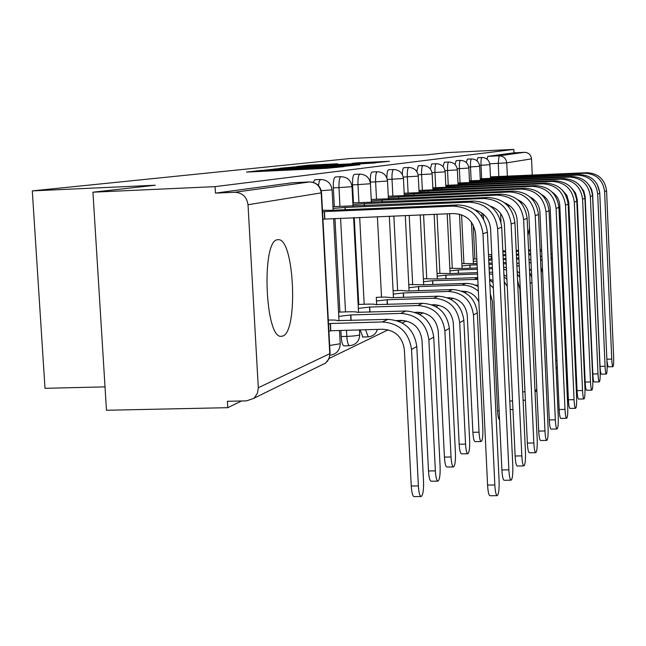 <?xml version="1.0" encoding="UTF-8"?>
<svg xmlns="http://www.w3.org/2000/svg" width="646" height="646" viewBox="0 0 646 646"><rect width="100%" height="100%" fill="white"/><g stroke="black" fill="none" stroke-linecap="round" stroke-linejoin="round"><path stroke-width="0.97" d="M260.871 170.471L246.514 172.078L326.828 168.307L344.229 166.587L260.871 170.471M360.145 329.904L362.834 336.978M340.87 330.469L341.193 336.542C341.605 342.202 342.509 345.311 343.906 345.876L344.237 345.812M277.425 239.739C261.323 240.538 264.973 337.931 281.026 336.34L282.73 336.073C298.274 331.882 294.447 239.714 278.701 239.674L277.425 239.739M521.37 201.794L521.37 203.369M337.511 163.785L309.555 165.11L296.91 166.458L373.517 162.889L389.401 161.314L356.842 162.865L351.892 163.43L375.964 162.477L362.228 163.333L305.631 165.877L337.511 163.785M258.295 387.753L329.759 353.677L321.191 192.888L248.016 204.734L258.295 387.753L257.528 392.954L254.782 397.322L253.498 398.453L246.586 400.867L227.392 401.287L227.763 407.683L106.469 410.258L92.935 192.193L155.306 185.224L32.3 190.885L349.954 158.536L427.119 154.838L447.097 152.601L513.82 149.396L215.078 186.629L215.457 193.13L234.773 192.266L309.66 181.954M92.935 192.193L215.078 186.629M280.639 168.436L264.174 170.197L342.243 166.515L359.983 164.746L280.639 168.436L280.671 168.953M279.645 168.291L298.113 166.571L375.148 162.978L329.412 165.618L359.652 164.585L279.653 168.331M527.935 235.798L529.486 227.981M227.763 407.683L241.572 400.972M329.177 358.441L388.133 329.823M402.28 322.952L406.374 320.965M419.771 314.465L423.219 312.793M435.929 306.616L438.812 305.219M450.908 299.348L453.298 298.186M464.829 292.59L466.783 291.645M489.91 280.412L491.146 279.815M105.015 386.873L45.002 388.311L32.3 190.885M513.82 149.396L513.974 152.819L524.455 152.319C528.573 152.537 530.939 154.709 531.537 158.843L532.272 175.163M533.354 199.089L533.426 200.599M248.016 204.734C246.812 196.869 242.395 192.71 234.773 192.266M376.287 297.33L376.65 304.799M382.23 202.036L382.125 200.115L497.162 195.14C512.553 196.021 521.379 204.193 523.631 219.656L533.83 442.97C534.177 448.954 534.815 452.192 535.752 452.693C536.923 451.724 537.407 447.274 537.197 439.345L527.144 218.437C524.915 203.143 516.186 195.06 500.949 194.188L371.232 199.461L370.36 182.091L375.609 181.849C375.447 175.575 376.053 172.199 377.425 171.739C383.304 172.094 386.671 175.187 387.527 181.025L375.609 181.849L376.505 199.226M358.772 304.428L354.25 217.662M353.483 202.892L352.546 184.861L357.981 184.619C357.811 178.094 358.473 174.598 359.951 174.121C366.048 174.493 369.536 177.698 370.424 183.747L357.981 184.619L358.918 202.658M339.901 312.075L334.951 218.469M334.329 206.599L333.336 187.857L338.972 187.606C338.803 180.815 339.513 177.174 341.12 176.689C347.451 177.069 351.077 180.404 351.997 186.686L338.972 187.606L339.957 206.357M481.924 157.511L477.919 157.697L476.942 160.773M471.475 158.932L467.365 159.126L466.307 162.566M460.404 160.434L456.189 160.636L455.034 164.512M448.655 162.033L444.327 162.235L443.067 166.636M436.171 163.729L431.714 163.939L430.349 168.961M422.872 165.537L418.285 165.756L416.791 171.553M408.684 167.476L403.952 167.694C402.991 167.839 402.45 170.1 402.337 174.493M393.503 169.535L388.626 169.761C387.487 170.019 386.906 172.757 386.881 177.973M377.224 171.755L372.193 171.981C370.812 172.442 370.198 175.809 370.36 182.091M359.725 174.129L354.541 174.372C353.039 174.848 352.377 178.344 352.546 184.861M340.87 176.697L335.508 176.947C333.885 177.432 333.166 181.074 333.336 187.857M320.489 179.467L314.941 179.725L313.149 182.358M513.974 152.819L487.835 156.348L487.003 159.102M215.457 193.13L292.557 182.729M268.453 169.841L344.681 166.095L268.453 169.841M303.216 166.789L323.711 165.877L303.216 166.789M421.127 496.524L414.021 496.604C412.608 496.104 411.688 492.575 411.244 486.002L404.372 349.672C402.466 336.962 395.239 330.146 382.674 329.242L330.809 330.768L330.421 323.525L382.303 321.958C399.228 323.17 408.975 332.343 411.542 349.478L418.382 485.913C418.818 492.494 419.73 496.023 421.127 496.524C422.944 495.361 423.744 490.306 423.534 481.351L416.799 346.547C414.272 329.613 404.638 320.553 387.907 319.366L337.131 320.634C336.986 320.125 334.208 319.931 328.798 320.061L328.313 320.077M330.809 330.768L328.911 331.301M328.523 324.042L330.421 323.525M494.836 484.96C495.232 491.59 496.015 495.159 497.178 495.66C498.68 494.489 499.318 489.393 499.092 480.374L487.415 232.229L482.966 233.779L494.836 484.96L487.577 485.057L475.65 234.062C473.752 221.15 466.396 214.302 453.581 213.543L322.935 219.172M497.178 495.66L489.959 495.74C488.772 495.24 487.98 491.679 487.577 485.057M324.849 218.889L324.462 211.581L453.226 206.131C470.49 207.148 480.406 216.362 482.966 233.779M322.548 211.848L324.462 211.581M322.459 210.225L330.76 210.33L458.03 204.927C475.093 205.929 484.888 215.037 487.415 232.229M351.141 320.489L350.851 314.965L400.77 313.415C417.058 314.562 426.425 323.363 428.871 339.82L435.364 470.877C435.775 477.224 436.623 480.648 437.915 481.141C439.587 480.051 440.314 475.23 440.112 466.662L433.724 337.123C431.302 320.852 422.04 312.155 405.938 311.025L357.036 312.309C356.867 311.832 354.17 311.663 348.929 311.792L338.544 312.123M437.915 481.141L431.084 481.23C429.776 480.737 428.912 477.313 428.492 470.974L421.975 340.014C420.158 327.805 413.206 321.272 401.126 320.416L396.684 320.545M338.77 316.387L350.851 314.965M369.988 312.155L369.73 307.06L417.825 305.534C433.506 306.624 442.526 315.078 444.876 330.905L451.037 456.988C451.433 463.125 452.224 466.436 453.427 466.929C454.962 465.911 455.632 461.292 455.43 453.088L449.366 328.41C447.04 312.761 438.125 304.395 422.605 303.321L375.439 304.605C375.253 304.169 372.621 304.016 367.55 304.145L358.134 304.452M453.427 466.929L446.846 467.026C445.627 466.533 444.819 463.222 444.424 457.085L438.238 331.099C436.494 319.358 429.8 313.076 418.164 312.26L415.031 312.357M358.344 308.392L369.73 307.06M508.87 469.844C509.258 476.239 509.985 479.695 511.059 480.196C512.44 479.098 513.021 474.237 512.803 465.613L501.716 227.263L497.622 228.692L508.87 469.844L501.902 469.941L490.589 228.967C489.539 219.131 484.347 212.76 475.012 209.845M511.059 480.196L504.122 480.285C503.024 479.784 502.281 476.336 501.902 469.941M345.335 209.708L345.214 207.455L469.053 202.174C485.647 203.143 495.175 211.977 497.622 228.692M333.061 208.4L345.214 207.455M332.965 206.655L473.478 201.059C489.886 202.02 499.301 210.757 501.716 227.263M521.831 455.89C522.194 462.076 522.88 465.411 523.882 465.911C525.15 464.886 525.683 460.243 525.464 451.974L514.919 222.684L511.139 224L521.831 455.89L515.12 455.995L504.365 224.267C503.46 215.247 498.785 209.207 490.338 206.155M523.882 465.911L517.196 466.008C516.178 465.508 515.484 462.173 515.12 455.995M364.489 205.727L364.376 203.643L483.652 198.516C499.624 199.444 508.79 207.939 511.139 224M352.926 204.532L364.376 203.643M352.845 202.917L487.746 197.49C503.541 198.411 512.601 206.801 514.919 222.684M387.455 304.452L387.212 299.744L433.619 298.234C448.744 299.268 457.433 307.407 459.694 322.653L465.556 444.125C465.928 450.06 466.678 453.274 467.801 453.767C469.222 452.798 469.836 448.381 469.634 440.507L463.852 320.335C461.624 305.251 453.024 297.2 438.053 296.183L392.122 297.685L384.814 297.055L376.271 297.338M467.801 453.767L461.446 453.863C460.307 453.379 459.556 450.165 459.177 444.23L453.29 322.847C451.611 311.534 445.159 305.493 433.934 304.718L431.899 304.783M376.457 300.988L387.212 299.744M403.669 297.305L403.451 292.945L448.284 291.451C462.891 292.444 471.281 300.285 473.453 314.99L479.041 432.174C479.405 437.931 480.107 441.048 481.149 441.533C482.473 440.62 483.03 436.381 482.837 428.807L477.321 312.834C475.173 298.282 466.872 290.522 452.41 289.545L408.022 291.023L400.883 290.458L393.099 290.716M481.149 441.533L475.02 441.638C473.954 441.153 473.243 438.036 472.88 432.287L467.268 315.183C465.653 304.274 459.427 298.444 448.59 297.701L447.46 297.741M393.269 294.108L403.451 292.945M418.786 290.668L418.584 286.606L461.938 285.136C468.148 285.023 473.623 287.042 478.371 291.193M408.918 287.704L418.584 286.606M422.985 284.813L467.623 283.368L473.058 284.297L478.145 286.493M422.985 284.765L408.757 284.547M478.88 301.932C475.456 294.907 469.908 291.322 462.229 291.176L461.882 291.193M535.752 452.693L529.308 452.789C528.355 452.297 527.701 449.059 527.354 443.083L517.115 219.923C516.332 211.654 512.133 205.945 504.526 202.787M371.313 200.946L382.125 200.115M544.966 430.979C545.297 436.777 545.894 439.918 546.774 440.41C547.856 439.498 548.301 435.226 548.099 427.604L538.498 214.496L535.235 215.627L544.966 430.979L538.716 431.092L528.937 215.885C528.267 208.319 524.52 202.933 517.688 199.719M546.774 440.41L540.549 440.515C539.66 440.023 539.047 436.882 538.716 431.092M398.703 198.621L398.614 196.836L509.694 191.999C524.552 192.847 533.063 200.728 535.235 215.627M388.367 197.619L398.614 196.836M388.303 196.239L513.215 191.119C527.927 191.959 536.35 199.751 538.498 214.496M555.334 419.819C555.649 425.439 556.214 428.492 557.038 428.976C558.047 428.104 558.451 424.01 558.257 416.67L549.06 210.83L546.023 211.88L555.334 419.819L549.294 419.932L539.935 212.13C539.362 205.226 536.035 200.155 529.946 196.925M557.038 428.976L551.022 429.081C550.182 428.597 549.609 425.553 549.294 419.932M414.046 195.447L413.957 193.784L521.354 189.084C535.712 189.9 543.932 197.498 546.023 211.88M404.243 194.527L413.957 193.784M404.178 193.235L524.633 188.261C538.853 189.068 546.992 196.586 549.06 210.83M499.536 419.601L499.463 419.601C498.526 419.133 497.888 416.185 497.565 410.767L492.422 301.383L490.322 293.922M432.893 284.482L432.707 280.695L477.806 279.363M423.518 281.721L432.707 280.695M436.825 279.015L477.725 277.602M436.825 278.967L423.372 278.773M478.088 285.274L475.278 285.08M489.676 280.291L493.108 282.577M489.878 284.482L493.366 288.084M565.008 409.394C565.307 414.853 565.848 417.825 566.615 418.301C567.551 417.478 567.931 413.529 567.737 406.455L558.919 207.406L556.085 208.392L565.008 409.394L559.161 409.516L550.198 208.634C549.714 202.343 546.774 197.595 541.38 194.373M566.615 418.301L560.793 418.414C560.009 417.938 559.468 414.974 559.161 409.516M428.363 192.484L428.29 190.941L532.223 186.363C546.12 187.146 554.066 194.486 556.085 208.392M419.052 191.636L428.29 190.941M418.988 190.433L535.3 185.596C549.052 186.371 556.933 193.639 558.919 207.406M512.964 409.596L510.187 409.435M446.103 278.692L445.926 275.156L477.555 274.049M437.172 276.133L445.926 275.156M449.786 273.589L477.483 272.612M489.297 272.2L492.623 272.249M449.786 273.541L437.035 273.371M493.003 280.38L489.644 279.532M504.017 276.746L506.932 279.46M489.377 273.815L492.72 274.397M504.251 281.713L507.247 286.404M574.052 399.656C574.342 404.953 574.851 407.844 575.578 408.312C576.45 407.529 576.797 403.726 576.612 396.902L568.149 204.201L565.492 205.121L574.052 399.656L568.391 399.777L559.791 205.363C559.379 199.662 556.812 195.229 552.088 192.056M575.578 408.312L569.942 408.425C569.199 407.957 568.682 405.074 568.391 399.777M441.767 189.722L441.694 188.277L542.398 183.819C555.851 184.57 563.546 191.676 565.492 205.121M432.893 188.939L441.694 188.277M432.836 187.808L545.272 183.101C558.596 183.844 566.219 190.877 568.149 204.201M517.575 280.364L519.877 289.125L525.287 398.009M458.482 273.282L458.321 269.963L477.329 269.293M449.963 270.884L458.321 269.963M489.143 268.873L492.462 268.752M461.947 268.494L477.265 267.945M489.079 267.525L492.397 267.404M461.947 268.445L449.842 268.3M506.787 276.351L503.937 274.978M503.573 267.178L506.383 267.622M517.284 274.033L519.747 277.328M503.67 269.188L506.496 270.117M582.53 390.523C582.813 395.675 583.298 398.485 583.976 398.953C584.8 398.202 585.115 394.528 584.937 387.939L576.797 201.197L574.302 202.061L582.53 390.523L577.048 390.644L568.779 202.295L566.865 195.367L562.141 189.972M583.976 398.953L578.509 399.066C577.815 398.606 577.33 395.796 577.048 390.644M454.332 187.13L454.267 185.773L551.926 181.429C564.959 182.156 572.421 189.036 574.302 202.061M445.861 186.403L454.267 185.773M445.813 185.354L554.615 180.759C567.543 181.478 574.932 188.293 576.797 201.197M534.92 389.255L535.857 391.403L536.794 388.739M470.127 268.203L469.973 265.086L477.111 264.828M461.987 265.958L469.973 265.086M488.933 264.408L492.252 264.287M503.42 263.883L506.198 263.786M473.389 263.697L477.055 263.568M488.869 263.14L492.187 263.019M503.363 262.615L506.141 262.518M473.381 263.657L461.866 263.536M519.562 273.193L517.155 271.344M516.768 262.89L519.118 263.616M529.599 272.386L531.731 277.287M516.881 265.272L519.247 266.435M590.501 381.947C590.767 386.962 591.227 389.7 591.873 390.152C592.64 389.441 592.939 385.888 592.753 379.517L584.921 198.379L582.579 199.186L590.501 381.947L585.171 382.069L577.217 199.42L575.602 193.162L571.605 188.099M591.873 390.152L586.568 390.273C585.906 389.813 585.446 387.083 585.171 382.069M466.137 184.699L466.073 183.432L560.865 179.192C573.519 179.895 580.754 186.565 582.579 199.186M458.046 184.029L466.073 183.432M457.998 183.036L563.401 178.562C575.949 179.257 583.12 185.862 584.921 198.379M545.902 378.952L541.154 273.492M473.292 261.323L476.934 261.081M488.731 260.209L492.05 260.088M503.226 259.684L506.004 259.579M516.598 259.191L518.916 259.127M488.675 259.022L491.994 258.901M503.169 258.489L505.955 258.392M516.542 258.004L518.859 257.916M476.837 258.901L473.187 259.038M531.448 271.126L529.429 268.639M529.001 259.232L530.947 260.136M529.122 261.961L531.093 263.293M597.994 373.873C598.253 378.758 598.689 381.423 599.302 381.875C600.021 381.188 600.295 377.757 600.126 371.579L592.568 195.722L590.355 196.489L597.994 373.873L592.818 373.994L585.155 196.707L583.831 191.143L580.536 186.476M599.302 381.875L594.142 381.996C593.521 381.544 593.085 378.879 592.818 373.994M477.249 182.414L477.192 181.219L569.288 177.085C581.57 177.763 588.595 184.231 590.355 196.489M469.505 181.784L477.192 181.219M469.456 180.856L571.67 176.487C583.855 177.166 590.815 183.569 592.568 195.722M491.42 258.917L491.291 256.163L491.864 256.139M488.562 256.615L491.291 256.163M503.04 255.727L505.826 255.622M516.42 255.235L518.73 255.154M502.992 254.605L505.77 254.508M516.364 254.112L518.681 254.031M528.751 253.652L530.649 253.595M491.792 254.572L488.473 254.629M542.672 272.814L540.872 267.25M540.371 256.123L541.962 257.132M528.799 254.823L530.713 254.976M540.508 259.224L542.123 260.701M605.06 366.266C605.31 371.022 605.722 373.622 606.303 374.066C606.982 373.404 607.24 370.085 607.07 364.102L599.771 193.219L597.687 193.937L605.06 366.266L600.029 366.387L592.632 194.155L591.591 189.326L589.007 185.111M606.303 374.066L601.297 374.187C600.707 373.743 600.287 371.143 600.029 366.387M487.722 180.258L487.673 179.136L577.217 175.098C589.16 175.76 595.983 182.043 597.687 193.937M480.301 179.677L487.673 179.136M480.261 178.797L579.47 174.541C591.308 175.187 598.083 181.413 599.771 193.219M557.312 368.067L556.61 368.083L556.036 367.114M502.871 252.005L505.648 251.9M516.243 251.504L518.56 251.415M528.63 251.044L530.536 250.971M503.928 250.898L505.6 250.842M516.194 250.446L518.512 250.357M528.581 249.978L530.487 249.913M503.928 250.866L502.806 250.6M541.937 256.51L540.363 256.026M540.072 249.598L541.631 249.711M550.965 253.515L552.249 254.605M540.137 251.011L541.703 251.342M551.127 257.1L552.435 258.731M611.738 359.079C611.98 363.722 612.368 366.258 612.917 366.694C613.563 366.056 613.797 362.842 613.635 357.036L606.578 190.853L604.616 191.539L611.738 359.079L606.86 359.2M612.917 366.694L608.048 366.815L606.925 360.767M497.622 178.231L497.573 177.166L584.703 173.225C596.315 173.863 602.952 179.968 604.616 191.539M490.5 177.682L497.573 177.166M490.459 176.859L586.826 172.7C598.357 173.33 604.939 179.378 606.578 190.853M599.722 192.395L597.098 184.134M257.027 171.586L256.979 170.706M338.003 167.314L337.987 166.894M297.354 169.696L297.305 168.808M401.206 320.997L400.278 320.44M368.22 336.824L365.555 329.743M349.817 345.65L349.494 345.715C348.113 345.158 347.217 342.041 346.805 336.388L346.482 330.308M341.193 336.542L346.805 336.388C353.152 336.138 357.367 335.662 359.442 334.959L359.709 334.66M500.973 222.03L500.569 213.438M498.857 176.519L498.244 163.39L499.108 155.815L524.455 152.319M489.789 163.785L506.739 162.857L507.36 176.293M508.685 204.895L508.773 206.857M531.537 158.843L506.739 162.857C506.093 158.399 503.549 156.049 499.108 155.815L487.835 156.348M483.547 219.075L483.313 214.101M481.641 178.74L481.004 165.295C480.874 160.466 481.213 157.874 482.029 157.503C486.608 157.761 489.232 160.168 489.886 164.714L479.566 165.36M474.875 258.973L473.268 225.139M471.152 180.783L470.498 166.943C470.361 161.976 470.724 159.304 471.588 158.924C476.296 159.191 478.993 161.67 479.671 166.345L468.73 167.023M463.909 263.455L461.575 214.787M460.049 182.947L459.363 168.695C459.217 163.575 459.605 160.822 460.525 160.426C465.378 160.709 468.148 163.252 468.851 168.065L457.239 168.792M452.273 268.219L449.632 213.705M448.251 185.24L447.541 170.552C447.395 165.263 447.815 162.429 448.792 162.025C453.783 162.316 456.641 164.94 457.368 169.898L445.021 170.665M439.91 273.274L437.019 214.23M435.719 187.687L434.976 172.522C434.831 167.064 435.275 164.132 436.316 163.729C441.468 164.027 444.416 166.733 445.159 171.844L432.004 172.66M426.74 278.66L423.574 214.787M422.363 190.287L421.588 174.63C421.434 168.986 421.919 165.957 423.025 165.537C428.346 165.844 431.383 168.638 432.158 173.911L418.115 174.783M412.681 284.41L409.225 215.384M408.111 193.065L407.303 176.875C407.142 171.037 407.658 167.895 408.853 167.467C414.336 167.79 417.486 170.673 418.277 176.124L403.257 177.052M397.637 290.563L393.866 216.022M392.857 196.037L392.009 179.273C391.847 173.225 392.405 169.971 393.68 169.527C399.365 169.866 402.611 172.853 403.435 178.49L387.334 179.483M381.52 297.16L377.393 216.701M364.191 304.258L359.685 217.436M345.513 311.897L340.587 218.235M318.47 185.58L319.326 180.993L320.763 179.459C327.344 179.863 331.115 183.327 332.076 189.859L321.224 190.699M340.216 343.745L329.67 345.481M387.527 181.009L388.44 199.065M403.435 178.474L404.307 195.867M468.851 168.057L469.545 182.665M489.886 164.706L490.532 178.449M292.412 182.737L309.515 181.954C316.257 182.342 320.15 185.991 321.191 192.888L321.53 192.807C320.65 186.371 316.992 182.753 310.54 181.962M253.498 398.453L325.487 363.109L329 358.837L330.09 353.427L329.315 357.521L327.619 360.944L325.487 363.109L321.853 364.893M321.53 192.807L330.082 353.297M271.328 170.915L271.296 170.374M277.893 170.609L277.861 170.068M295.739 169.769L295.69 168.986M312.196 168.994L312.171 168.453M318.825 168.687L318.793 168.138M336.509 167.492L336.485 167.064M275.317 169.268L275.285 168.759M292.977 167.346L292.953 166.878M298.137 167.048L298.113 166.571M361.8 163.01L361.776 162.574M309.579 165.554L309.555 165.11M314.562 165.263L314.537 164.811M411.244 486.002L418.382 485.913M330.599 330.857L330.219 323.606M382.303 321.958L387.907 319.366M411.542 349.478L416.799 346.547M324.252 211.622L324.639 218.929M458.03 204.927L453.226 206.131M428.492 470.974L435.364 470.877M350.948 320.489L350.665 315.046M400.77 313.415L405.938 311.025M428.871 339.82L433.724 337.123M444.424 457.085L451.037 456.988M369.811 312.155L369.552 307.141M417.825 305.534L422.605 303.321M444.876 330.905L449.366 328.41M345.029 207.495L345.142 209.716M473.478 201.059L469.053 202.174M364.207 203.676L364.312 205.727M487.746 197.49L483.652 198.516M459.177 444.23L465.556 444.125M387.285 304.452L387.051 299.809M433.619 298.234L438.053 296.183M459.694 322.653L463.852 320.335M472.88 432.287L479.041 432.174M403.516 297.313L403.306 293.001M448.284 291.451L452.41 289.545M473.453 314.99L477.321 312.834M418.64 290.676L418.438 286.663M461.938 285.136L465.782 283.36M527.354 443.083L533.83 442.97M381.964 200.147L382.061 202.045M500.949 194.188L497.162 195.14M527.144 218.437L523.631 219.656M398.461 196.869L398.55 198.629M513.215 191.119L509.694 191.999M413.82 193.816L413.9 195.455M524.633 188.261L521.354 189.084M497.565 410.767L499.124 410.735M432.763 284.482L432.578 280.744M474.681 279.25L477.733 277.837M428.153 190.966L428.233 192.492M535.3 185.596L532.223 186.363M509.799 401.029L512.569 400.972M445.974 278.701L445.805 275.204M489.313 272.483L489.975 272.176M441.573 188.301L441.638 189.722M545.272 183.101L542.398 183.819M522.703 391.856L524.592 391.815M458.369 273.282L458.208 270.012M519.877 289.125L520.28 288.907M454.146 185.798L454.211 187.13M554.615 180.759L551.926 181.429M470.013 268.203L469.868 265.135M530.1 283.433L531.957 282.399M465.96 183.448L466.024 184.699M563.401 178.562L560.865 179.192M518.173 259.135L518.899 258.804M477.087 181.235L477.144 182.414M571.67 176.487L569.288 177.085M491.315 258.925L491.194 256.204M528.775 254.241L530.148 253.603M487.577 179.152L487.625 180.266M579.47 174.541L577.217 175.098M555.746 360.508L556.973 360.476M497.477 177.182L497.525 178.231M586.826 172.7L584.703 173.225M398.356 321.119L403.815 320.521M362.535 337.034L367.929 336.881C372.734 336.477 375.907 333.982 377.425 329.395M343.906 345.876L349.494 345.715C355.938 344.899 359.346 341.241 359.717 334.749L359.467 329.928M277.497 239.723L278.701 239.674M332.076 189.859L333.158 210.225M333.594 218.526L339.013 320.852M339.521 330.51L340.224 343.858C339.893 350.398 336.493 354.194 330.033 355.243M351.997 186.686L353.015 206.211M353.612 217.694L358.554 312.511M370.424 183.747L371.393 202.505M389.312 216.208L393.446 297.644M405.3 215.546L409.079 290.991M418.277 176.124L419.109 192.888M420.207 214.924L423.671 284.789M418.059 313.576L420.675 312.357M432.158 173.911L432.949 190.11M434.136 214.351L437.31 278.999M434.338 305.792L435.63 304.742M445.159 171.844L445.918 187.501M447.193 213.81L450.1 273.573M448.76 298.274L449.245 297.693M457.368 169.898L458.079 184.998M459.492 214.149L462.084 268.348M471.427 222.176L473.397 263.471M479.671 166.345L480.341 180.492M481.876 212.986L482.053 216.765M491.856 206.68L491.889 207.358M260.822 171.408L260.782 170.706M301.375 169.502L301.343 168.792M323.735 166.28L323.711 165.877M525.384 400.205L523.09 400.254M535.857 391.403L535.017 391.419"/></g></svg>
